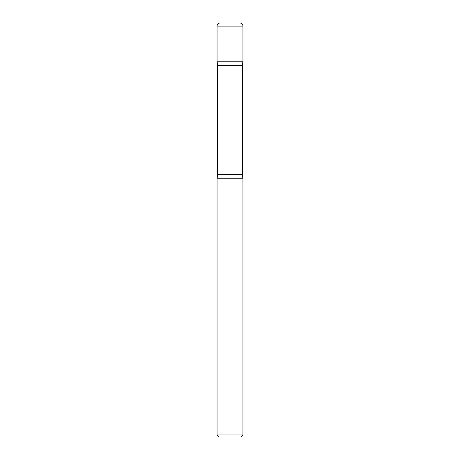 <?xml version="1.0" encoding="UTF-8"?>
<svg xmlns="http://www.w3.org/2000/svg" width="460" height="460" viewBox="0 0 460 460"><rect width="100%" height="100%" fill="white"/><g stroke="black" fill="none" stroke-linecap="round" stroke-linejoin="round"><path stroke-width="0.69" d="M221.461 23L238.539 23M217.062 26.105L217.062 61.812L242.937 61.812L217.062 61.812A12.937 12.937 0 0 1 217.58 65.435L217.58 174.627L242.42 174.627L217.58 174.627L217.58 65.435L242.42 65.435L242.42 174.627L242.42 65.435A12.937 12.937 0 0 1 242.937 61.812L217.062 61.812L217.58 65.435L242.42 65.435L242.937 61.812L242.937 26.105L217.062 26.105A3.105 3.105 0 0 1 220.167 23L239.832 23A3.105 3.105 0 0 1 242.937 26.105M242.937 178.25L217.062 178.25L217.062 434.93L242.937 434.93L242.937 178.25A12.937 12.937 0 0 1 242.42 174.627L242.937 178.25L217.062 178.25A12.937 12.937 0 0 0 217.58 174.627L217.062 178.25L242.937 178.25M242.937 434.93L240.867 437L219.132 437L217.062 434.93"/></g></svg>
